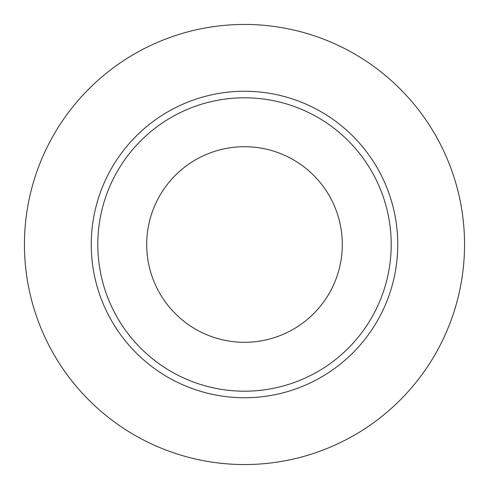<?xml version="1.0" encoding="UTF-8"?>
<svg xmlns="http://www.w3.org/2000/svg" width="489" height="489" viewBox="0 0 489 489"><rect width="100%" height="100%" fill="white"/><g stroke="black" fill="none" stroke-linecap="round" stroke-linejoin="round"><path stroke-width="0.73" d="M146.7 244.5A97.8 97.8 0 0 1 244.5 146.7A97.8 97.8 0 0 1 342.3 244.5A97.8 97.8 0 0 1 244.5 342.3A97.8 97.8 0 0 1 146.7 244.5M391.2 244.5A146.7 146.7 0 0 1 244.5 391.2A146.7 146.7 0 0 1 97.8 244.5A146.7 146.7 0 0 1 244.5 97.8A146.7 146.7 0 0 1 391.2 244.5M464.55 244.5A220.05 220.05 0 0 0 244.5 24.45A220.05 220.05 0 0 0 24.45 244.5A220.05 220.05 0 0 0 244.5 464.55A220.05 220.05 0 0 0 464.55 244.5M397.753 244.5A153.253 153.253 0 0 0 244.5 91.247A153.253 153.253 0 0 0 91.247 244.5A153.253 153.253 0 0 0 244.5 397.753A153.253 153.253 0 0 0 397.753 244.5"/></g></svg>
